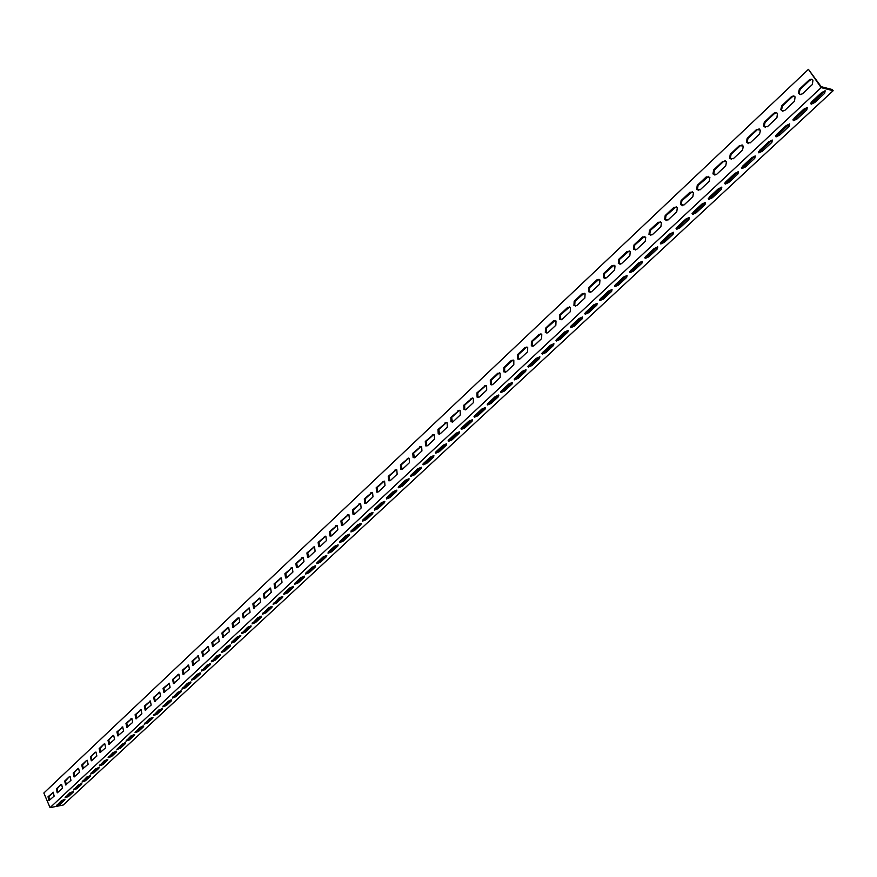 <?xml version="1.0" encoding="UTF-8"?>
<svg xmlns="http://www.w3.org/2000/svg" width="877" height="877" viewBox="0 0 877 877"><rect width="100%" height="100%" fill="white"/><g stroke="black" fill="none" stroke-linecap="round" stroke-linejoin="round"><path stroke-width="1.32" d="M820.488 85.749L821.124 86.67L832.35 89.564L833.15 90.704L63.221 805.031L50.055 807.651L43.85 793.016L808.43 69.349L820.488 85.749M808.43 69.349L821.168 87.623L50.055 807.651M833.15 90.704L821.168 87.623M812.047 79.368L809.909 80.191L800.098 89.432L799.144 93.225L800.405 94.595M776.562 112.64L774.599 113.429L765.073 122.396L764.218 126.277L765.457 127.527M742.128 144.935L740.32 145.692L731.078 154.396L730.322 158.353L731.528 159.482M708.693 176.299L698.059 185.475L697.401 189.509L698.574 190.517M676.222 206.775L665.972 215.676L665.424 219.776L666.542 220.675M644.661 236.384L634.795 245.023L634.356 249.189L635.408 249.978M613.999 265.183L604.472 273.569L604.143 277.779L605.13 278.469M584.17 293.192L574.983 301.326L574.753 305.591L575.663 306.183M555.152 320.445L546.283 328.349L546.152 332.646L546.996 333.15M526.924 346.963L518.34 354.648L518.318 358.967L519.074 359.406M499.43 372.791L491.142 380.256L491.208 384.608L491.887 384.97M472.659 397.95L464.635 405.207L464.788 409.57L465.402 409.866M446.568 422.462L438.807 429.522L439.585 434.137M421.157 446.36L413.626 453.212L414.415 457.783M396.371 469.655L389.081 476.332L389.87 480.848M372.199 492.381L365.128 498.87L365.928 503.354M348.629 514.547L341.767 520.861L342.567 525.301M325.619 536.187L318.954 542.326L319.754 546.722M303.168 557.301L296.689 563.286L297.489 567.638M281.243 577.932L274.95 583.753L275.74 588.061M259.822 598.07L253.705 603.749L254.494 608.013M238.906 617.748L232.953 623.284L233.742 627.515L232.865 627.603L232.12 623.383L237.777 618.055L238.95 617.77L239.684 621.99L232.865 627.603M218.45 636.987L212.672 642.381L213.451 646.568L212.607 646.678L211.828 642.49L218.472 636.987L219.228 641.186L212.607 646.678M198.465 655.788L192.841 661.05L193.609 665.194L192.808 665.314L191.997 661.159L198.454 655.788L199.243 659.953L192.808 665.314M178.93 674.172L173.449 679.302L174.216 683.413M159.822 692.15L154.484 697.16L155.24 701.227M141.131 709.745L135.924 714.623L136.669 718.658M122.835 726.956L117.759 731.714L118.505 735.715M104.012 744.025L104.78 743.773L105.657 747.774L100.044 752.587L99.156 748.596L104.012 744.025L99.989 748.454L100.712 752.411M86.505 760.512L87.24 760.26L88.128 764.229L82.657 768.943L81.758 764.985L86.505 760.512L82.591 764.832L83.304 768.756M69.371 776.649L70.061 776.397L70.96 780.344L65.622 784.959L64.723 781.023L69.371 776.649L65.545 780.87L66.257 784.762M52.587 792.457L53.245 792.216L54.144 796.119L48.937 800.646L48.027 796.744L53.409 792.293L48.86 796.579L49.55 800.438M60.93 784.597L61.609 784.345L62.508 788.27L57.235 792.841L56.325 788.927L60.93 784.597L57.158 788.774L57.86 792.633M77.889 768.625L78.612 768.373L79.5 772.33L74.096 776.989L73.197 773.043L77.889 768.625L74.019 772.889L74.731 776.792M95.209 752.313L95.966 752.06L96.854 756.04L91.307 760.808L90.408 756.829L95.209 752.313L91.241 756.687L91.964 760.622M112.903 735.65L113.692 735.397L114.569 739.41L108.88 744.288L107.992 740.276L112.903 735.65L108.825 740.133L109.559 744.102M131.934 718.395L126.792 723.218L127.538 727.23M150.427 700.997L145.154 705.941L145.9 709.986M169.327 683.216L163.911 688.281L164.668 692.37M188.643 665.029L183.096 670.225L183.852 674.358L183.063 674.479L182.252 670.346L188.61 665.018L189.41 669.173L183.063 674.479M208.408 646.437L202.697 651.764L203.475 655.93L202.653 656.051L201.863 651.874L208.408 646.437L209.175 650.624L202.653 656.051M228.623 627.428L222.758 632.887L223.536 637.097L222.681 637.195L221.914 632.997L227.516 627.724L228.656 627.439L229.401 631.648L222.681 637.195M249.298 607.969L243.269 613.571L244.058 617.825M270.467 588.061L264.273 593.817L265.062 598.103M292.14 567.671L285.759 573.58L286.549 577.91M314.328 546.809L307.761 552.872L308.561 557.246M337.053 525.433L330.289 531.659L331.089 536.077M360.337 503.53L353.376 509.932L354.176 514.393M384.214 481.089L377.033 487.667L377.823 492.172M408.682 458.079L401.271 464.843L402.072 469.392M433.786 434.488L426.134 441.438L426.924 446.031M459.526 410.283L451.633 417.441L452.411 422.078M485.957 385.452L477.801 392.808L477.91 397.171L478.557 397.5M513.078 359.965L504.648 367.54L504.67 371.87L505.393 372.265M540.945 333.786L532.218 341.581L532.142 345.9L532.942 346.36M569.568 306.906L560.535 314.931L560.359 319.206L561.236 319.754M598.98 279.281L589.629 287.546L589.344 291.778L590.298 292.425M629.226 250.888L619.535 259.395L619.14 263.582L620.16 264.317M660.326 221.684L650.274 230.454L649.78 234.587L650.866 235.431M692.337 191.646L681.9 200.68L681.297 204.747L682.438 205.7M725.279 160.732L723.558 161.467L714.448 170.05L713.735 174.041L714.93 175.115M759.219 128.908L757.333 129.675L747.949 138.511L747.138 142.436L748.366 143.62M794.167 96.13L792.117 96.93L782.448 106.029L781.55 109.877L782.799 111.182M810.721 103.08L813.988 101.348L824.895 90.824M775.608 135.76L778.853 134.049L789.41 123.898M741.503 167.485L744.748 165.797L754.954 155.996M708.397 198.29L711.631 196.623L721.497 187.174M676.222 228.228L679.434 226.584L688.993 217.452M644.946 257.334L648.147 255.711L657.41 246.886M614.536 285.639L617.726 284.027L626.693 275.51M584.959 313.166L588.127 311.576L596.82 303.343M556.171 339.958L559.329 338.39L567.748 330.421M528.14 366.049L531.287 364.492L539.443 356.786M500.855 391.449L503.968 389.903L511.894 382.449M474.271 416.202L477.362 414.668L485.047 407.454M448.355 440.32L451.436 438.807L458.507 432.229L459.088 433.282L452.017 439.848L448.443 441.339L448.728 439.914L455.799 433.337L459.373 431.835L459.088 433.282M423.109 463.834L426.167 462.332L433.052 455.919L433.622 456.961L426.726 463.374L423.152 464.843L423.427 463.484L430.322 457.06L433.896 455.58L433.622 456.961M398.476 486.757L401.513 485.277L408.233 479.028L408.792 480.059L402.061 486.307L398.487 487.765L398.761 486.461L405.481 480.201L409.055 478.732L408.792 480.059M374.457 509.131L377.472 507.662L384.016 501.556L384.565 502.587L378.009 508.682L374.435 510.129L374.698 508.879L381.254 502.773L384.828 501.315L384.565 502.587M351.019 530.947L354.001 529.5L360.403 523.547L360.929 524.567L354.538 530.508L350.964 531.944L351.217 530.749L357.619 524.786L361.192 523.35L360.929 524.567M328.141 552.258L331.1 550.811L337.349 545.001L337.864 546.009L331.627 551.819L328.053 553.244L328.294 552.093L334.543 546.283L338.116 544.858L337.864 546.009M305.81 573.054L308.748 571.629L314.843 565.95L315.347 566.959L309.252 572.626L305.689 574.029L305.92 572.944L312.026 567.255L315.588 565.84L315.347 566.959M283.995 593.367L286.911 591.953L292.863 586.406L293.356 587.404L287.404 592.94L283.841 594.343L284.071 593.291L290.035 587.743L293.598 586.34L293.356 587.404M262.694 613.209L265.578 611.806L271.388 606.391L271.881 607.377L266.06 612.793L262.508 614.174L268.548 607.75L272.111 606.358L271.881 607.377M241.877 632.602L244.727 631.21L250.416 625.915L250.888 626.902L245.209 632.185L241.657 633.556L247.566 627.307L251.118 625.926L250.888 626.902M221.53 651.545L224.359 650.175L229.884 645.023M201.644 670.083L204.44 668.712L209.8 663.714M182.186 688.193L184.959 686.844L190.166 681.988M163.166 705.919L165.906 704.582L170.971 699.868M144.552 723.262L147.259 721.935L152.181 717.353M126.332 740.232L129.018 738.916L133.797 734.466M108.496 756.84L111.16 755.535L115.808 751.216M91.044 773.108L93.675 771.815L98.191 767.605M73.942 789.026L76.551 787.754L80.936 783.665M57.191 804.626L59.779 803.365L64.043 799.385M65.523 796.875L68.121 795.592L72.451 791.569M82.449 781.111L85.069 779.817L89.52 775.674M99.726 765.018L102.368 763.714L106.95 759.449M117.365 748.574L120.039 747.27L124.753 742.885M135.387 731.791L138.084 730.464L142.94 725.959M153.804 714.634L156.534 713.308L161.521 708.66M172.626 697.105L175.378 695.757L180.519 690.977M191.866 679.193L194.639 677.833L199.934 672.9M211.532 660.863L214.339 659.493L219.787 654.428M231.627 642.15L237.25 636.91L240.802 635.54L234.959 641.723L231.407 643.093L231.627 642.15L234.488 640.747L240.101 635.518M252.225 622.955L255.097 621.563L260.842 616.213L261.324 617.2L255.569 622.549L252.017 623.92L257.991 617.583L261.554 616.202L261.324 617.2M273.284 603.343L276.178 601.94L282.065 596.459L282.558 597.445L276.672 602.927L273.109 604.319L279.226 597.807L282.789 596.415L282.558 597.445M294.836 583.271L297.763 581.846L303.782 576.244L304.286 577.241L298.268 582.843L294.694 584.246L294.935 583.172L300.964 577.559L304.527 576.156L304.286 577.241M316.904 562.716L319.853 561.28L326.025 555.536L326.54 556.544L320.368 562.289L316.805 563.703L317.046 562.585L323.218 556.829L326.792 555.415L326.54 556.544M339.509 541.668L342.49 540.221L348.805 534.334L349.331 535.354L343.006 541.23L339.443 542.655L339.684 541.493L346.009 535.595L349.583 534.17L349.331 535.354M362.661 520.105L365.665 518.647L372.144 512.617L372.681 513.637L366.202 519.666L362.629 521.102L362.881 519.886L369.36 513.845L372.933 512.398L372.681 513.637M386.395 498.015L389.421 496.535L396.053 490.364L396.601 491.394L389.958 497.566L386.384 499.013L386.647 497.741L393.291 491.558L396.864 490.1L396.601 491.394M410.71 475.367L413.758 473.876L420.565 467.551L421.124 468.581L414.317 474.906L410.743 476.375L411.017 475.049L417.825 468.702L421.398 467.233L421.124 468.581M435.65 452.148L438.719 450.646L445.691 444.157L446.272 445.198L439.289 451.688L435.716 453.168L436.001 451.776L442.984 445.275L446.557 443.784L446.272 445.198M461.225 428.338L464.317 426.814L471.475 420.16L472.067 421.212L464.909 427.866L461.335 429.368L461.62 427.91L468.778 421.234L472.363 419.732L472.067 421.212M487.469 403.902L490.583 402.368L498.377 395.034M514.404 378.831L517.54 377.285L525.575 369.699M542.063 353.091L545.209 351.524L553.497 343.685M570.467 326.661L573.624 325.071L582.185 316.97M599.649 299.495L602.828 297.895L611.653 289.52M629.631 271.585L632.832 269.963L641.942 261.302M660.469 242.885L663.681 241.252L673.087 232.273M692.194 213.374L695.417 211.708L705.13 202.423M724.83 182.997L728.063 181.32L738.105 171.695M758.43 151.732L761.674 150.033L772.056 140.068M793.038 119.535L796.294 117.825L807.015 107.487M791.361 96.744L793.334 95.944L795.077 96.865L794.485 101.293L784.794 110.392L782.525 111.16L780.782 109.691L781.681 105.854L791.361 96.744L792.117 96.93M756.566 129.511L760.447 130.147L759.603 134.028L750.197 142.863L746.371 142.271L747.171 138.358L756.566 129.511L757.333 129.675M722.78 161.324L726.485 161.85L725.739 165.819L716.597 174.391L712.957 173.909L713.659 169.908L722.78 161.324L723.558 161.467M689.969 192.227L693.499 192.644L692.852 196.678L683.972 205.021L680.508 204.637L681.111 200.57L689.969 192.227L690.758 192.348M658.09 222.243L661.433 222.572L660.896 226.672L652.269 234.773L648.98 234.488L649.473 230.355L658.09 222.243L658.879 222.352M627.099 251.436L630.267 251.666L629.829 255.832L621.442 263.703L618.34 263.506L618.723 259.318L627.099 251.436L627.899 251.513M596.963 279.807L599.956 279.96L599.627 284.181L591.471 291.833L588.533 291.723L588.818 287.481L596.963 279.807L597.774 279.884M567.649 307.421L570.467 307.487L570.247 311.752L562.3 319.206L559.548 319.162L559.723 314.876L567.649 307.421L568.46 307.476M539.114 334.29L541.767 334.29L541.646 338.588L533.918 345.845L531.33 345.867L531.396 341.548L539.114 334.29L539.936 334.323M511.335 360.436L513.823 360.381L513.812 364.711L506.281 371.782L503.847 371.859L503.826 367.518L511.335 360.436L512.157 360.469M484.29 385.913L486.625 385.814L486.702 390.155L479.368 397.04L477.088 397.16L476.978 392.808L485.113 385.924M457.937 410.732L460.129 410.579L460.293 414.942L453.146 421.651L451.008 421.815L450.811 417.441L458.759 410.732M432.251 434.915L434.301 434.729L434.553 439.103L427.592 445.637L425.586 445.834L425.301 441.46L433.085 434.904M407.213 458.496L409.131 458.276L409.471 462.65L402.675 469.02L400.8 469.239L400.438 464.876L408.046 458.463M382.8 481.484L384.597 481.243L385.003 485.606L378.382 491.822L376.628 492.063L376.2 487.711L383.633 481.451M358.989 503.913L360.666 503.661L361.138 508.002L354.67 514.065L353.036 514.328L352.543 509.986L359.822 503.869M335.748 525.794L337.316 525.531L337.842 529.861L331.539 535.781L330.004 536.055L329.456 531.725L336.582 525.74M313.067 547.16L314.536 546.875L315.117 551.194L308.967 556.972L307.531 557.246L306.917 552.938L313.9 547.095M290.923 568.011L292.293 567.726L292.929 572.023L286.922 577.658L285.573 577.943L284.915 573.668L291.756 567.934M269.294 588.379L270.587 588.094L271.256 592.359L265.38 597.873L264.12 598.158L263.429 593.904L270.127 588.292M248.158 608.276L249.375 607.991L250.088 612.234L243.159 617.901L242.436 613.67L249.002 608.189M168.307 683.479L169.261 683.194L170.083 687.316L163.911 692.512L163.078 688.401L169.14 683.358M149.43 701.249L150.329 700.975L151.173 705.064L145.165 710.151L144.321 706.073L150.274 701.118M130.969 718.636L131.813 718.373L132.668 722.418L126.825 727.395L125.959 723.35L131.802 718.504M121.881 727.197L122.703 726.923L123.569 730.969L117.803 735.891L116.926 731.856L122.714 727.055M140.156 709.986L141.022 709.723L141.877 713.79L135.946 718.822L135.091 714.755L140.989 709.855M158.814 692.413L159.746 692.139L160.579 696.239L154.484 701.381L153.639 697.281L159.658 692.282M177.899 674.446L178.875 674.161L179.686 678.294L173.438 683.545L172.616 679.423L178.733 674.325M258.66 598.388L259.921 598.103L260.612 602.356L253.585 608.09L252.872 603.847L259.504 598.3M280.037 578.261L281.374 577.976L282.032 582.251L276.091 587.82L274.786 588.116L274.106 583.841L280.881 578.173M301.929 557.651L303.354 557.366L303.957 561.664L297.873 567.375L296.481 567.66L295.856 563.363L302.762 557.575M324.337 536.538L325.86 536.264L326.419 540.594L320.182 546.437L318.702 546.711L318.121 542.392L325.17 536.483M347.292 514.92L348.925 514.656L349.419 518.998L343.039 524.994L341.449 525.257L340.923 520.916L348.136 514.865M370.818 492.764L372.561 492.523L372.999 496.875L366.454 503.014L364.755 503.266L364.295 498.914L371.662 492.721M394.935 470.061L396.788 469.831L397.16 474.194L390.451 480.486L388.643 480.728L388.248 476.364L395.768 470.028M419.655 446.777L421.64 446.579L421.936 450.942L415.051 457.399L413.122 457.608L412.793 453.245L420.489 446.755M445.012 422.9L447.127 422.736L447.336 427.099L440.287 433.72L438.226 433.896L437.974 429.533L445.845 422.889M471.026 398.399L473.284 398.279L473.416 402.631L466.169 409.427L463.966 409.57L463.801 405.207L471.848 398.41M497.719 373.262L500.131 373.185L500.164 377.516L492.742 384.488L490.386 384.597L490.309 380.245L497.719 373.262L498.553 373.284M525.137 347.445L527.702 347.424L527.636 351.743L520.006 358.901L517.496 358.945L517.529 354.615L525.137 347.445L525.948 347.478M553.277 320.938L556.018 320.982L555.854 325.257L548.015 332.613L545.341 332.602L545.461 328.305L553.277 320.938L554.1 320.993M582.207 293.707L585.102 293.817L584.838 298.059L576.781 305.613L573.942 305.536L574.172 301.271L582.207 293.707L583.019 293.773M611.927 265.72L615.007 265.906L614.624 270.105L606.347 277.866L603.332 277.713L603.672 273.492L611.927 265.72L612.727 265.797M642.479 236.943L645.735 237.218L645.253 241.35L636.746 249.342L633.556 249.101L633.994 244.935L642.479 236.943L643.279 237.042M673.909 207.345L677.351 207.717L676.759 211.785L668.011 219.995L664.634 219.667L665.183 215.567L673.909 207.345L674.709 207.454M706.259 176.891L709.877 177.362L709.175 181.364L700.164 189.816L696.612 189.388L697.27 185.354L706.259 176.891L707.037 177.022M739.541 145.538L743.345 146.119L742.545 150.044L733.271 158.748L729.543 158.211L730.289 154.253L739.541 145.538L740.32 145.692M773.832 113.254L775.739 112.464L777.461 113.341L776.912 117.781L767.364 126.748L763.45 126.102L764.306 122.221L773.832 113.254L774.599 113.429M809.153 79.993L811.192 79.16L812.968 80.136L812.321 84.554L802.477 93.795L800.142 94.563L798.388 93.039L799.331 89.235L809.153 79.993L809.909 80.191M803.76 109.208L807.311 107.476L806.774 109.932L797.072 118.954L793.51 120.675L794.036 118.263L803.76 109.208M768.8 141.778L772.363 140.068L771.859 142.403L762.431 151.162L758.879 152.861L759.372 150.559L768.8 141.778M734.86 173.383L738.423 171.706L737.952 173.931L728.809 182.438L725.246 184.115L725.707 181.923L734.86 173.383M701.896 204.089L705.47 202.423L705.02 204.549L696.13 212.826L692.567 214.481L693.005 212.377L701.896 204.089M669.875 233.929L673.437 232.284L673.021 234.312L664.382 242.348L660.819 243.981L661.225 241.975L669.875 233.929M638.741 262.925L642.304 261.302L641.92 263.243L633.512 271.059L629.949 272.67L630.333 270.763L638.741 262.925M608.463 291.131L612.036 289.531L611.664 291.383L603.486 298.98L599.923 300.57L600.285 298.75L608.463 291.131M579.006 318.559L582.58 316.981L582.229 318.757L574.271 326.156L570.708 327.724L571.048 325.981L579.006 318.559M550.339 345.264L553.913 343.707L553.584 345.395L545.845 352.598L542.271 354.144L542.6 352.477L550.339 345.264M522.44 371.256L526.014 369.721L525.696 371.333L518.154 378.349L514.58 379.884L514.898 378.283L522.44 371.256M495.264 396.568L498.838 395.045L498.531 396.59L491.186 403.431L487.612 404.944L487.908 403.42L495.264 396.568M216.97 655.799L220.511 654.439L220.302 655.349L214.799 660.469L211.258 661.817L216.97 655.799M197.139 674.27L200.68 672.911L200.471 673.788L195.089 678.798L191.559 680.135L197.139 674.27M177.757 692.326L181.287 690.988L181.079 691.832L175.817 696.722L172.287 698.059L177.757 692.326M158.792 709.997L162.311 708.66L162.102 709.471L156.961 714.251L153.442 715.588L158.792 709.997M140.232 727.285L143.751 725.959L143.543 726.726L138.511 731.407L135.003 732.733L140.232 727.285M122.067 744.2L125.575 742.885L125.378 743.619L120.456 748.202L116.948 749.517L122.067 744.2M104.297 760.754L107.794 759.449L107.597 760.162L102.773 764.645L99.276 765.95L104.297 760.754M86.889 776.967L90.386 775.663L90.188 776.353L85.464 780.749L81.978 782.043L86.889 776.967M69.842 792.841L73.328 791.547L73.142 792.205L68.516 796.513L65.041 797.807L69.842 792.841M61.456 800.657L64.931 799.375L64.745 800.01L60.173 804.275L56.698 805.557L61.456 800.657M78.327 784.948L81.813 783.654L81.627 784.323L76.946 788.664L73.46 789.969L78.327 784.948M95.549 768.91L99.046 767.594L98.849 768.296L94.08 772.736L90.583 774.04L95.549 768.91M113.133 752.521L116.641 751.205L116.444 751.94L111.565 756.467L108.068 757.783L113.133 752.521M131.101 735.781L134.619 734.466L134.411 735.222L129.434 739.859L125.926 741.175L131.101 735.781M149.463 718.691L152.982 717.353L152.773 718.142L147.687 722.878L144.168 724.205L149.463 718.691M168.22 701.216L171.749 699.879L171.541 700.701L166.345 705.536L162.815 706.873L168.22 701.216M187.393 683.347L190.934 681.999L190.715 682.865L185.398 687.809L181.868 689.147L187.393 683.347M207.005 665.084L210.546 663.725L210.327 664.623L204.889 669.677L201.348 671.037L207.005 665.084M227.055 646.404L230.596 645.044L230.377 645.976L224.819 651.151L221.278 652.51L227.055 646.404M481.933 408.989L485.507 407.465L485.211 408.978L477.965 415.731L474.38 417.233L474.676 415.742L481.933 408.989M508.759 383.994L512.332 382.471L512.025 384.049L504.582 390.967L501.008 392.49L501.315 390.934L508.759 383.994M536.296 358.342L539.87 356.796L539.541 358.452L531.9 365.556L528.327 367.101L528.656 365.468L536.296 358.342M564.58 331.999L568.153 330.432L567.814 332.164L559.964 339.465L556.391 341.021L556.731 339.322L564.58 331.999M593.63 304.933L597.204 303.354L596.842 305.163L588.785 312.661L585.211 314.24L585.562 312.453L593.63 304.933M623.492 277.121L627.066 275.51L626.682 277.406L618.395 285.124L614.832 286.713L615.205 284.85L623.492 277.121M654.198 248.531L657.761 246.897L657.366 248.882L648.837 256.808L645.275 258.43L645.669 256.468L654.198 248.531M685.77 219.107L689.333 217.463L688.916 219.546L680.146 227.691L676.584 229.335L677 227.286L685.77 219.107M718.263 188.851L721.826 187.174L721.376 189.355L712.354 197.742L708.791 199.408L709.23 197.259L718.263 188.851M751.71 157.696L755.272 155.996L754.779 158.277L745.494 166.915L741.942 168.603L742.413 166.356L751.71 157.696M786.143 125.619L789.706 123.898L789.19 126.288L779.62 135.179L776.068 136.889L776.573 134.532L786.143 125.619M821.628 92.567L825.191 90.813L824.632 93.324L814.777 102.488L811.214 104.22L811.762 101.754L821.628 92.567M806.774 109.932L805.996 108.792M797.072 118.954L796.294 117.825M771.859 142.403L771.091 141.274M762.431 151.162L761.674 150.033M737.952 173.931L737.217 172.813M728.809 182.438L728.063 181.32M705.02 204.549L704.308 203.442M696.13 212.826L695.417 211.708M673.021 234.312L672.319 233.205M664.382 242.348L663.681 241.252M641.92 263.243L641.23 262.146M633.512 271.059L632.832 269.963M611.664 291.383L610.995 290.287M603.486 298.98L602.828 297.895M582.229 318.757L581.583 317.671M574.271 326.156L573.624 325.071M553.584 345.395L552.948 344.321M545.845 352.598L545.209 351.524M525.696 371.333L525.071 370.269M518.154 378.349L517.54 377.285M498.531 396.59L497.928 395.538M491.186 403.431L490.583 402.368M464.909 427.866L464.317 426.814M439.289 451.688L438.719 450.646M414.317 474.906L413.758 473.876M389.958 497.566L389.421 496.535M366.202 519.666L365.665 518.647M343.006 541.23L342.49 540.221M320.368 562.289L319.853 561.28M298.268 582.843L297.763 581.846M276.672 602.927L276.178 601.94M255.569 622.549L255.097 621.563M240.583 636.494L240.112 635.518M234.959 641.723L234.488 640.747M220.302 655.349L219.853 654.417M214.799 660.469L214.339 659.493M200.471 673.788L200.044 672.889M195.089 678.798L194.639 677.833M181.079 691.832L180.673 690.955M175.817 696.722L175.378 695.757M162.102 709.471L161.719 708.627M156.961 714.251L156.534 713.308M143.543 726.726L143.181 725.915M138.511 731.407L138.084 730.464M125.378 743.619L125.027 742.841M120.456 748.202L120.039 747.27M107.597 760.162L107.268 759.405M102.773 764.645L102.368 763.714M90.188 776.353L89.871 775.619M85.464 780.749L85.069 779.817M73.142 792.205L72.835 791.503M68.516 796.513L68.121 795.592M64.745 800.01L64.449 799.32M60.173 804.275L59.779 803.365M81.627 784.323L81.309 783.599M76.946 788.664L76.551 787.754M98.849 768.296L98.52 767.55M94.08 772.736L93.675 771.815M116.444 751.94L116.104 751.161M111.565 756.467L111.16 755.535M134.411 735.222L134.06 734.422M129.434 739.859L129.018 738.916M152.773 718.142L152.401 717.32M147.687 722.878L147.259 721.935M171.541 700.701L171.147 699.835M166.345 705.536L165.906 704.582M190.715 682.865L190.309 681.966M185.398 687.809L184.959 686.844M210.327 664.623L209.888 663.703M204.889 669.677L204.44 668.712M230.377 645.976L229.927 645.023M224.819 651.151L224.359 650.175M245.209 632.185L244.727 631.21M266.06 612.793L265.578 611.806M287.404 592.94L286.911 591.953M309.252 572.626L308.748 571.629M331.627 551.819L331.1 550.811M354.538 530.508L354.001 529.5M378.009 508.682L377.472 507.662M402.061 486.307L401.513 485.277M426.726 463.374L426.167 462.332M452.017 439.848L451.436 438.807M485.211 408.978L484.619 407.926M477.965 415.731L477.362 414.668M512.025 384.049L511.412 382.986M504.582 390.967L503.968 389.903M539.541 358.452L538.917 357.377M531.9 365.556L531.287 364.492M567.814 332.164L567.167 331.089M559.964 339.465L559.329 338.39M596.842 305.163L596.185 304.078M588.785 312.661L588.127 311.576M626.682 277.406L626.014 276.321M618.395 285.124L617.726 284.027M657.366 248.882L656.665 247.785M648.837 256.808L648.147 255.711M688.916 219.546L688.204 218.428M680.146 227.691L679.434 226.584M721.376 189.355L720.642 188.237M712.354 197.742L711.631 196.623M754.779 158.277L754.034 157.158M745.494 166.915L744.748 165.797M789.19 126.288L788.412 125.148M779.62 135.179L778.853 134.049M824.632 93.324L823.832 92.184M814.777 102.488L813.988 101.348M782.448 106.029L781.681 105.854M747.949 138.511L747.171 138.358M714.448 170.05L713.659 169.908M681.9 200.68L681.111 200.57M650.274 230.454L649.473 230.355M619.535 259.395L618.723 259.318M589.629 287.546L588.818 287.481M560.535 314.931L559.723 314.876M532.218 341.581L531.396 341.548M504.648 367.54L503.826 367.518M477.801 392.808L476.978 392.808M451.633 417.441L450.811 417.441M426.134 441.438L425.301 441.46M401.271 464.843L400.438 464.876M377.033 487.667L376.2 487.711M353.376 509.932L352.543 509.986M330.289 531.659L329.456 531.725M307.761 552.872L306.917 552.938M285.759 573.58L284.915 573.668M264.273 593.817L263.429 593.904M243.269 613.571L242.436 613.67M222.758 632.887L221.914 632.997M228.349 627.625L227.516 627.724M202.697 651.764L201.863 651.874M208.167 646.623L207.334 646.722M183.096 670.225L182.252 670.346M188.434 665.194L187.601 665.303M163.911 688.281L163.078 688.401M145.154 705.941L144.321 706.073M126.792 723.218L125.959 723.35M108.825 740.133L107.992 740.276M91.241 756.687L90.408 756.829M74.019 772.889L73.197 773.043M57.158 788.774L56.325 788.927M48.86 796.579L48.027 796.744M65.545 780.87L64.723 781.023M82.591 764.832L81.758 764.985M99.989 748.454L99.156 748.596M117.759 731.714L116.926 731.856M135.924 714.623L135.091 714.755M154.484 697.16L153.639 697.281M173.449 679.302L172.616 679.423M192.841 661.05L191.997 661.159M198.246 655.952L197.413 656.073M212.672 642.381L211.828 642.49M218.198 637.173L217.364 637.283M232.953 623.284L232.12 623.383M238.61 617.956L237.777 618.055M253.705 603.749L252.872 603.847M274.95 583.753L274.106 583.841M296.689 563.286L295.856 563.363M318.954 542.326L318.121 542.392M341.767 520.861L340.923 520.916M365.128 498.87L364.295 498.914M389.081 476.332L388.248 476.364M413.626 453.212L412.793 453.245M438.807 429.522L437.974 429.533M464.635 405.207L463.801 405.207M491.142 380.256L490.309 380.245M518.34 354.648L517.529 354.615M546.283 328.349L545.461 328.305M574.983 301.326L574.172 301.271M604.472 273.569L603.672 273.492M634.795 245.023L633.994 244.935M665.972 215.676L665.183 215.567M698.059 185.475L697.27 185.354M731.078 154.396L730.289 154.253M765.073 122.396L764.306 122.221M800.098 89.432L799.331 89.235M793.51 120.675L792.929 119.82M758.879 152.861L758.32 152.028M725.246 184.115L724.709 183.304M692.567 214.481L692.063 213.681M660.819 243.981L660.326 243.214M629.949 272.67L629.478 271.925M599.923 300.57L599.484 299.846M570.708 327.724L570.28 327.022M542.271 354.144L541.865 353.475M514.58 379.884L514.207 379.226M487.612 404.944L487.25 404.319M461.335 429.368L460.995 428.754M435.716 453.168L435.398 452.587M410.743 476.375L410.447 475.816M398.487 487.765L398.202 487.217M423.152 464.843L422.846 464.273M448.443 441.339L448.114 440.747M474.38 417.233L474.04 416.619M501.008 392.49L500.635 391.855M528.327 367.101L527.943 366.433M556.391 341.021L555.985 340.331M585.211 314.24L584.784 313.527M614.832 286.713L614.382 285.979M645.275 258.43L644.803 257.663M676.584 229.335L676.079 228.546M708.791 199.408L708.265 198.597M741.942 168.603L741.394 167.781M776.068 136.889L775.498 136.045M811.214 104.22L810.622 103.354M781.55 109.877L780.782 109.691M747.138 142.436L746.371 142.271M713.735 174.041L712.957 173.909M681.297 204.747L680.508 204.637M649.78 234.587L648.98 234.488M619.14 263.582L618.34 263.506M589.344 291.778L588.533 291.723M560.359 319.206L559.548 319.162M532.142 345.9L531.33 345.867M504.67 371.87L503.847 371.859M477.91 397.171L477.088 397.16M451.841 421.804L451.008 421.815M426.419 445.812L425.586 445.834M401.633 469.206L400.8 469.239M377.461 492.019L376.628 492.063M353.87 514.273L353.036 514.328M330.848 535.99L330.004 536.055M308.364 557.18L307.531 557.246M286.406 577.866L285.573 577.943M264.964 598.07L264.12 598.158M244.003 617.803L243.159 617.901M164.602 692.402L163.911 692.512M145.812 710.041L145.165 710.151M127.428 727.296L126.825 727.395M109.428 744.189L108.88 744.288M118.373 735.792L117.803 735.891M136.571 718.723L135.946 718.822M155.152 701.271L154.484 701.381M174.15 683.446L173.438 683.545M254.418 607.991L253.585 608.09M275.619 588.028L274.786 588.116M297.325 567.583L296.481 567.66M319.535 546.645L318.702 546.711M342.293 525.202L341.449 525.257M365.599 503.223L364.755 503.266M389.476 480.684L388.643 480.728M413.955 457.586L413.122 457.608M439.048 433.885L438.226 433.896M464.788 409.57L463.966 409.57M491.208 384.608L490.386 384.597M518.318 358.967L517.496 358.945M546.152 332.646L545.341 332.602M574.753 305.591L573.942 305.536M604.143 277.779L603.332 277.713M634.356 249.189L633.556 249.101M665.424 219.776L664.634 219.667M697.401 189.509L696.612 189.388M730.322 158.353L729.543 158.211M764.218 126.277L763.45 126.102M799.144 93.225L798.388 93.039"/></g></svg>

